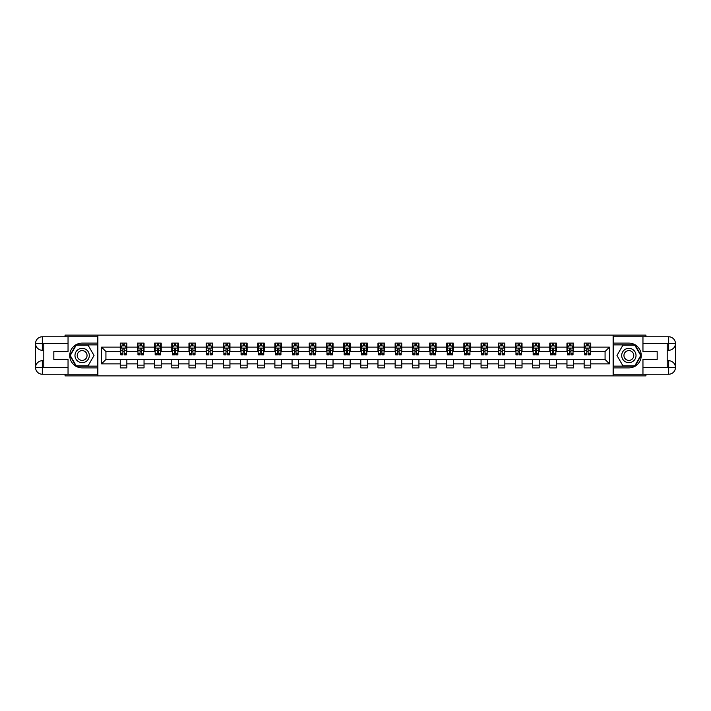 <?xml version="1.0" encoding="UTF-8"?>
<svg xmlns="http://www.w3.org/2000/svg" width="711" height="711" viewBox="0 0 711 711"><rect width="100%" height="100%" fill="white"/><g stroke="black" fill="none" stroke-linecap="round" stroke-linejoin="round"><path stroke-width="1.07" d="M65.065 374.226L65.065 375.879L645.935 375.879L645.935 374.226M645.935 336.774L645.935 335.121L613.113 335.121L613.113 375.879M613.113 335.121L65.065 335.121L65.065 336.774M97.887 375.879L97.887 335.121M590.752 347.128L590.752 343.111L584.149 343.111L584.149 347.128L573.573 347.128L573.573 343.111L566.96 343.111L566.96 347.128L556.393 347.128L556.393 343.111L549.781 343.111L549.781 347.128L539.214 347.128L539.214 343.111L532.601 343.111L532.601 347.128L522.025 347.128L522.025 343.111L515.422 343.111L515.422 347.128L504.846 347.128L504.846 343.111L498.242 343.111L498.242 347.128L487.666 347.128L487.666 343.111L481.054 343.111L481.054 347.128L470.486 347.128L470.486 343.111L463.874 343.111L463.874 347.128L453.298 347.128L453.298 343.111L446.695 343.111L446.695 347.128L436.119 347.128L436.119 343.111L429.515 343.111L429.515 347.128L418.939 347.128L418.939 343.111L412.327 343.111L412.327 347.128L401.759 347.128L401.759 343.111L395.147 343.111L395.147 347.128L384.58 347.128L384.58 343.111L377.968 343.111L377.968 347.128L367.391 347.128L367.391 343.111L360.788 343.111L360.788 347.128L350.212 347.128L350.212 343.111L343.609 343.111L343.609 347.128L333.032 347.128L333.032 343.111L326.42 343.111L326.42 347.128L315.853 347.128L315.853 343.111L309.241 343.111L309.241 347.128L298.673 347.128L298.673 343.111L292.061 343.111L292.061 347.128L281.485 347.128L281.485 343.111L274.881 343.111L274.881 347.128L264.305 347.128L264.305 343.111L257.702 343.111L257.702 347.128L247.126 347.128L247.126 343.111L240.514 343.111L240.514 347.128L229.946 347.128L229.946 343.111L223.334 343.111L223.334 347.128L212.758 347.128L212.758 343.111L206.154 343.111L206.154 347.128L195.578 347.128L195.578 343.111L188.975 343.111L188.975 347.128L178.399 347.128L178.399 343.111L171.786 343.111L171.786 347.128L161.219 347.128L161.219 343.111L154.607 343.111L154.607 347.128L144.04 347.128L144.04 343.111L137.427 343.111L137.427 347.128L126.851 347.128L126.851 343.111L120.248 343.111L120.248 347.128L101.522 347.128L101.522 363.872L105.93 359.464L120.248 359.464L120.248 367.889L126.851 367.889L126.851 359.464L137.427 359.464L137.427 367.889L144.04 367.889L144.04 359.464L154.607 359.464L154.607 367.889L161.219 367.889L161.219 359.464L171.786 359.464L171.786 367.889L178.399 367.889L178.399 359.464L188.975 359.464L188.975 367.889L195.578 367.889L195.578 359.464L206.154 359.464L206.154 367.889L212.758 367.889L212.758 359.464L223.334 359.464L223.334 367.889L229.946 367.889L229.946 359.464L240.514 359.464L240.514 367.889L247.126 367.889L247.126 359.464L257.702 359.464L257.702 367.889L264.305 367.889L264.305 359.464L274.881 359.464L274.881 367.889L281.485 367.889L281.485 359.464L292.061 359.464L292.061 367.889L298.673 367.889L298.673 359.464L309.241 359.464L309.241 367.889L315.853 367.889L315.853 359.464L326.42 359.464L326.42 367.889L333.032 367.889L333.032 359.464L343.609 359.464L343.609 367.889L350.212 367.889L350.212 359.464L360.788 359.464L360.788 367.889L367.391 367.889L367.391 359.464L377.968 359.464L377.968 367.889L384.58 367.889L384.58 359.464L395.147 359.464L395.147 367.889L401.759 367.889L401.759 359.464L412.327 359.464L412.327 367.889L418.939 367.889L418.939 359.464L429.515 359.464L429.515 367.889L436.119 367.889L436.119 359.464L446.695 359.464L446.695 367.889L453.298 367.889L453.298 359.464L463.874 359.464L463.874 367.889L470.486 367.889L470.486 359.464L481.054 359.464L481.054 367.889L487.666 367.889L487.666 359.464L498.242 359.464L498.242 367.889L504.846 367.889L504.846 359.464L515.422 359.464L515.422 367.889L522.025 367.889L522.025 359.464L532.601 359.464L532.601 367.889L539.214 367.889L539.214 359.464L549.781 359.464L549.781 367.889L556.393 367.889L556.393 359.464L566.96 359.464L566.96 367.889L573.573 367.889L573.573 359.464L584.149 359.464L584.149 367.889L590.752 367.889L590.752 359.464L605.07 359.464L605.07 351.536L590.752 351.536L590.752 347.128L609.478 347.128L609.478 363.872L590.752 363.872M584.149 363.872L573.573 363.872M566.96 363.872L556.393 363.872M549.781 363.872L539.214 363.872M532.601 363.872L522.025 363.872M515.422 363.872L504.846 363.872M498.242 363.872L487.666 363.872M481.054 363.872L470.486 363.872M463.874 363.872L453.298 363.872M446.695 363.872L436.119 363.872M429.515 363.872L418.939 363.872M412.327 363.872L401.759 363.872M395.147 363.872L384.58 363.872M377.968 363.872L367.391 363.872M360.788 363.872L350.212 363.872M343.609 363.872L333.032 363.872M326.42 363.872L315.853 363.872M309.241 363.872L298.673 363.872M292.061 363.872L281.485 363.872M274.881 363.872L264.305 363.872M257.702 363.872L247.126 363.872M240.514 363.872L229.946 363.872M223.334 363.872L212.758 363.872M206.154 363.872L195.578 363.872M188.975 363.872L178.399 363.872M171.786 363.872L161.219 363.872M154.607 363.872L144.04 363.872M137.427 363.872L126.851 363.872M120.248 363.872L101.522 363.872M584.149 347.128L584.149 351.536L573.573 351.536L573.573 347.128M566.96 347.128L566.96 351.536L556.393 351.536L556.393 347.128M549.781 347.128L549.781 351.536L539.214 351.536L539.214 347.128M532.601 347.128L532.601 351.536L522.025 351.536L522.025 347.128M515.422 347.128L515.422 351.536L504.846 351.536L504.846 347.128M498.242 347.128L498.242 351.536L487.666 351.536L487.666 347.128M481.054 347.128L481.054 351.536L470.486 351.536L470.486 347.128M463.874 347.128L463.874 351.536L453.298 351.536L453.298 347.128M446.695 347.128L446.695 351.536L436.119 351.536L436.119 347.128M429.515 347.128L429.515 351.536L418.939 351.536L418.939 347.128M412.327 347.128L412.327 351.536L401.759 351.536L401.759 347.128M395.147 347.128L395.147 351.536L384.58 351.536L384.58 347.128M377.968 347.128L377.968 351.536L367.391 351.536L367.391 347.128M360.788 347.128L360.788 351.536L350.212 351.536L350.212 347.128M343.609 347.128L343.609 351.536L333.032 351.536L333.032 347.128M326.42 347.128L326.42 351.536L315.853 351.536L315.853 347.128M309.241 347.128L309.241 351.536L298.673 351.536L298.673 347.128M292.061 347.128L292.061 351.536L281.485 351.536L281.485 347.128M274.881 347.128L274.881 351.536L264.305 351.536L264.305 347.128M257.702 347.128L257.702 351.536L247.126 351.536L247.126 347.128M240.514 347.128L240.514 351.536L229.946 351.536L229.946 347.128M223.334 347.128L223.334 351.536L212.758 351.536L212.758 347.128M206.154 347.128L206.154 351.536L195.578 351.536L195.578 347.128M188.975 347.128L188.975 351.536L178.399 351.536L178.399 347.128M171.786 347.128L171.786 351.536L161.219 351.536L161.219 347.128M154.607 347.128L154.607 351.536L144.04 351.536L144.04 347.128M137.427 347.128L137.427 351.536L126.851 351.536L126.851 347.128M120.248 347.128L120.248 351.536L105.93 351.536L101.522 347.128M105.93 351.536L105.93 359.464M609.478 363.872L605.07 359.464M605.07 351.536L609.478 347.128M120.248 345.866L120.799 345.866M122.887 345.866L124.212 345.866M126.3 345.866L126.851 345.866M120.248 351.421L120.799 351.421M122.887 351.421L124.212 351.421M126.3 351.421L126.851 351.421M120.248 359.579L126.851 359.579M120.248 365.134L126.851 365.134M137.427 359.579L144.04 359.579M137.427 365.134L144.04 365.134M137.427 345.866L137.978 345.866M140.067 345.866L141.391 345.866M143.489 345.866L144.04 345.866M137.427 351.421L137.978 351.421M140.067 351.421L141.391 351.421M143.489 351.421L144.04 351.421M154.607 359.579L161.219 359.579M154.607 365.134L161.219 365.134M154.607 345.866L155.158 345.866M157.255 345.866L158.571 345.866M160.668 345.866L161.219 345.866M154.607 351.421L155.158 351.421M157.255 351.421L158.571 351.421M160.668 351.421L161.219 351.421M171.786 359.579L178.399 359.579M171.786 365.134L178.399 365.134M171.786 345.866L172.338 345.866M174.435 345.866L175.759 345.866M177.848 345.866L178.399 345.866M171.786 351.421L172.338 351.421M174.435 351.421L175.759 351.421M177.848 351.421L178.399 351.421M188.975 359.579L195.578 359.579M188.975 365.134L195.578 365.134M188.975 345.866L189.526 345.866M191.614 345.866L192.939 345.866M195.027 345.866L195.578 345.866M188.975 351.421L189.526 351.421M191.614 351.421L192.939 351.421M195.027 351.421L195.578 351.421M206.154 359.579L212.758 359.579M206.154 365.134L212.758 365.134M206.154 345.866L206.705 345.866M208.794 345.866L210.118 345.866M212.207 345.866L212.758 345.866M206.154 351.421L206.705 351.421M208.794 351.421L210.118 351.421M212.207 351.421L212.758 351.421M223.334 359.579L229.946 359.579M223.334 365.134L229.946 365.134M223.334 345.866L223.885 345.866M225.982 345.866L227.298 345.866M229.395 345.866L229.946 345.866M223.334 351.421L223.885 351.421M225.982 351.421L227.298 351.421M229.395 351.421L229.946 351.421M240.514 359.579L247.126 359.579M240.514 365.134L247.126 365.134M240.514 345.866L241.065 345.866M243.162 345.866L244.477 345.866M246.575 345.866L247.126 345.866M240.514 351.421L241.065 351.421M243.162 351.421L244.477 351.421M246.575 351.421L247.126 351.421M257.702 359.579L264.305 359.579M257.702 365.134L264.305 365.134M257.702 345.866L258.244 345.866M260.342 345.866L261.666 345.866M263.754 345.866L264.305 345.866M257.702 351.421L258.244 351.421M260.342 351.421L261.666 351.421M263.754 351.421L264.305 351.421M274.881 359.579L281.485 359.579M274.881 365.134L281.485 365.134M274.881 345.866L275.433 345.866M277.521 345.866L278.845 345.866M280.934 345.866L281.485 345.866M274.881 351.421L275.433 351.421M277.521 351.421L278.845 351.421M280.934 351.421L281.485 351.421M292.061 359.579L298.673 359.579M292.061 365.134L298.673 365.134M292.061 345.866L292.612 345.866M294.701 345.866L296.025 345.866M298.122 345.866L298.673 345.866M292.061 351.421L292.612 351.421M294.701 351.421L296.025 351.421M298.122 351.421L298.673 351.421M309.241 359.579L315.853 359.579M309.241 365.134L315.853 365.134M309.241 345.866L309.792 345.866M311.889 345.866L313.204 345.866M315.302 345.866L315.853 345.866M309.241 351.421L309.792 351.421M311.889 351.421L313.204 351.421M315.302 351.421L315.853 351.421M326.42 359.579L333.032 359.579M326.42 365.134L333.032 365.134M326.42 345.866L326.971 345.866M329.069 345.866L330.393 345.866M332.481 345.866L333.032 345.866M326.42 351.421L326.971 351.421M329.069 351.421L330.393 351.421M332.481 351.421L333.032 351.421M343.609 359.579L350.212 359.579M343.609 365.134L350.212 365.134M343.609 345.866L344.16 345.866M346.248 345.866L347.572 345.866M349.661 345.866L350.212 345.866M343.609 351.421L344.16 351.421M346.248 351.421L347.572 351.421M349.661 351.421L350.212 351.421M360.788 359.579L367.391 359.579M360.788 365.134L367.391 365.134M360.788 345.866L361.339 345.866M363.428 345.866L364.752 345.866M366.84 345.866L367.391 345.866M360.788 351.421L361.339 351.421M363.428 351.421L364.752 351.421M366.84 351.421L367.391 351.421M377.968 359.579L384.58 359.579M377.968 365.134L384.58 365.134M377.968 345.866L378.519 345.866M380.607 345.866L381.931 345.866M384.029 345.866L384.58 345.866M377.968 351.421L378.519 351.421M380.607 351.421L381.931 351.421M384.029 351.421L384.58 351.421M395.147 359.579L401.759 359.579M395.147 365.134L401.759 365.134M395.147 345.866L395.698 345.866M397.796 345.866L399.111 345.866M401.208 345.866L401.759 345.866M395.147 351.421L395.698 351.421M397.796 351.421L399.111 351.421M401.208 351.421L401.759 351.421M412.327 359.579L418.939 359.579M412.327 365.134L418.939 365.134M412.327 345.866L412.878 345.866M414.975 345.866L416.299 345.866M418.388 345.866L418.939 345.866M412.327 351.421L412.878 351.421M414.975 351.421L416.299 351.421M418.388 351.421L418.939 351.421M429.515 359.579L436.119 359.579M429.515 365.134L436.119 365.134M429.515 345.866L430.066 345.866M432.155 345.866L433.479 345.866M435.567 345.866L436.119 345.866M429.515 351.421L430.066 351.421M432.155 351.421L433.479 351.421M435.567 351.421L436.119 351.421M446.695 359.579L453.298 359.579M446.695 365.134L453.298 365.134M446.695 345.866L447.246 345.866M449.334 345.866L450.658 345.866M452.756 345.866L453.298 345.866M446.695 351.421L447.246 351.421M449.334 351.421L450.658 351.421M452.756 351.421L453.298 351.421M463.874 359.579L470.486 359.579M463.874 365.134L470.486 365.134M463.874 345.866L464.425 345.866M466.523 345.866L467.838 345.866M469.935 345.866L470.486 345.866M463.874 351.421L464.425 351.421M466.523 351.421L467.838 351.421M469.935 351.421L470.486 351.421M481.054 359.579L487.666 359.579M481.054 365.134L487.666 365.134M481.054 345.866L481.605 345.866M483.702 345.866L485.018 345.866M487.115 345.866L487.666 345.866M481.054 351.421L481.605 351.421M483.702 351.421L485.018 351.421M487.115 351.421L487.666 351.421M498.242 359.579L504.846 359.579M498.242 365.134L504.846 365.134M498.242 345.866L498.793 345.866M500.882 345.866L502.206 345.866M504.295 345.866L504.846 345.866M498.242 351.421L498.793 351.421M500.882 351.421L502.206 351.421M504.295 351.421L504.846 351.421M515.422 359.579L522.025 359.579M515.422 365.134L522.025 365.134M515.422 345.866L515.973 345.866M518.061 345.866L519.385 345.866M521.474 345.866L522.025 345.866M515.422 351.421L515.973 351.421M518.061 351.421L519.385 351.421M521.474 351.421L522.025 351.421M532.601 359.579L539.214 359.579M532.601 365.134L539.214 365.134M532.601 345.866L533.152 345.866M535.241 345.866L536.565 345.866M538.662 345.866L539.214 345.866M532.601 351.421L533.152 351.421M535.241 351.421L536.565 351.421M538.662 351.421L539.214 351.421M549.781 359.579L556.393 359.579M549.781 365.134L556.393 365.134M549.781 345.866L550.332 345.866M552.429 345.866L553.745 345.866M555.842 345.866L556.393 345.866M549.781 351.421L550.332 351.421M552.429 351.421L553.745 351.421M555.842 351.421L556.393 351.421M566.96 359.579L573.573 359.579M566.96 365.134L573.573 365.134M566.96 345.866L567.511 345.866M569.609 345.866L570.933 345.866M573.022 345.866L573.573 345.866M566.96 351.421L567.511 351.421M569.609 351.421L570.933 351.421M573.022 351.421L573.573 351.421M584.149 359.579L590.752 359.579M584.149 365.134L590.752 365.134M584.149 345.866L584.7 345.866M586.788 345.866L588.113 345.866M590.201 345.866L590.752 345.866M584.149 351.421L584.7 351.421M586.788 351.421L588.113 351.421M590.201 351.421L590.752 351.421M124.212 344.542L122.887 344.542M126.3 353.456L124.212 353.456L124.212 354.842L126.3 354.842L126.3 348.123L125.198 345.919L121.901 345.919L120.799 348.123L120.799 354.842L122.887 354.842L122.887 353.456L120.799 353.456M120.799 348.123L120.799 343.111M126.3 348.123L126.3 343.111M122.887 345.919L122.887 343.111M124.212 343.111L124.212 345.919M124.212 353.456L124.212 348.95L122.887 348.95L122.887 353.456M85.72 349.297A7.163 7.163 0 0 0 75.935 351.918A7.163 7.163 0 0 0 78.557 361.703A7.163 7.163 0 0 0 88.342 359.082A7.163 7.163 0 0 0 85.72 349.297M84.591 351.252A4.897 4.897 0 0 0 77.89 353.047A4.897 4.897 0 0 0 79.685 359.748A4.897 4.897 0 0 0 86.387 357.953A4.897 4.897 0 0 0 84.591 351.252M88.084 365.801L76.193 365.801L70.247 355.5L76.193 345.199L88.084 345.199L94.03 355.5L88.084 365.801M632.443 349.297A7.163 7.163 0 0 0 622.658 351.918A7.163 7.163 0 0 0 625.28 361.703A7.163 7.163 0 0 0 635.065 359.082A7.163 7.163 0 0 0 632.443 349.297M631.315 351.252A4.897 4.897 0 0 0 624.613 353.047A4.897 4.897 0 0 0 626.409 359.748A4.897 4.897 0 0 0 633.11 357.953A4.897 4.897 0 0 0 631.315 351.252M634.807 365.801L622.916 365.801L616.97 355.5L622.916 345.199L634.807 345.199L640.753 355.5L634.807 365.801M43.806 350.265L42.322 350.265A6.772 6.772 0 0 1 35.55 343.546A6.772 6.772 0 0 1 42.322 336.774L97.78 336.774L97.78 343.111L82.138 343.111A12.389 12.389 0 0 0 69.749 355.5A12.389 12.389 0 0 0 82.138 367.889L97.78 367.889L97.78 374.226L42.322 374.226A6.772 6.772 0 0 1 35.55 367.454A6.772 6.772 0 0 1 42.322 360.735L43.806 360.735M97.78 367.889L97.78 343.111M68.043 336.774L68.043 351.59L53.832 351.59L53.832 359.411L68.043 359.411L68.043 374.226M42.322 350.265A6.772 6.772 0 0 1 35.55 343.546L42.322 343.662L42.322 350.265A6.772 6.772 0 0 1 35.55 343.546L35.55 367.454L68.043 367.614M42.322 367.614L42.322 374.226A6.772 6.772 0 0 1 35.55 367.454A6.772 6.772 0 0 1 42.322 360.735L42.322 367.338L43.806 367.338L43.806 343.662L42.322 343.662M97.78 344.871L76.006 344.871L69.865 355.5L76.006 366.129L97.78 366.129M667.194 360.735L668.678 360.735A6.772 6.772 0 0 1 675.45 367.454A6.772 6.772 0 0 1 668.678 374.226L613.22 374.226L613.22 367.889L628.862 367.889A12.389 12.389 0 0 0 641.251 355.5A12.389 12.389 0 0 0 628.862 343.111L613.22 343.111L613.22 336.774L668.678 336.774A6.772 6.772 0 0 1 675.45 343.546A6.772 6.772 0 0 1 668.678 350.265L667.194 350.265M613.22 343.111L613.22 367.889M642.957 374.226L642.957 359.411L657.168 359.411L657.168 351.59L642.957 351.59L642.957 336.774M668.678 360.735A6.772 6.772 0 0 1 675.45 367.454L668.678 367.338L668.678 360.735A6.772 6.772 0 0 1 675.45 367.454L675.45 343.546L642.957 343.386M668.678 343.386L668.678 336.774A6.772 6.772 0 0 1 675.45 343.546A6.772 6.772 0 0 1 668.678 350.265L668.678 343.662L667.194 343.662L667.194 367.338L668.678 367.338M613.22 366.129L634.994 366.129L641.135 355.5L634.994 344.871L613.22 344.871M141.391 344.542L140.067 344.542M143.489 353.456L141.391 353.456L141.391 354.842L143.489 354.842L143.489 348.123L142.387 345.919L139.08 345.919L137.978 348.123L137.978 354.842L140.067 354.842L140.067 353.456L137.978 353.456M137.978 348.123L137.978 343.111M143.489 348.123L143.489 343.111M140.067 345.919L140.067 343.111M141.391 343.111L141.391 345.919M141.391 353.456L141.391 348.95L140.067 348.95L140.067 353.456M158.571 344.542L157.255 344.542M160.668 353.456L158.571 353.456L158.571 354.842L160.668 354.842L160.668 348.123L159.566 345.919L156.26 345.919L155.158 348.123L155.158 354.842L157.255 354.842L157.255 353.456L155.158 353.456M155.158 348.123L155.158 343.111M160.668 348.123L160.668 343.111M157.255 345.919L157.255 343.111M158.571 343.111L158.571 345.919M158.571 353.456L158.571 348.95L157.255 348.95L157.255 353.456M175.759 344.542L174.435 344.542M177.848 353.456L175.759 353.456L175.759 354.842L177.848 354.842L177.848 348.123L176.746 345.919L173.44 345.919L172.338 348.123L172.338 354.842L174.435 354.842L174.435 353.456L172.338 353.456M172.338 348.123L172.338 343.111M177.848 348.123L177.848 343.111M174.435 345.919L174.435 343.111M175.759 343.111L175.759 345.919M175.759 353.456L175.759 348.95L174.435 348.95L174.435 353.456M192.939 344.542L191.614 344.542M195.027 353.456L192.939 353.456L192.939 354.842L195.027 354.842L195.027 348.123L193.925 345.919L190.628 345.919L189.526 348.123L189.526 354.842L191.614 354.842L191.614 353.456L189.526 353.456M189.526 348.123L189.526 343.111M195.027 348.123L195.027 343.111M191.614 345.919L191.614 343.111M192.939 343.111L192.939 345.919M192.939 353.456L192.939 348.95L191.614 348.95L191.614 353.456M210.118 344.542L208.794 344.542M212.207 353.456L210.118 353.456L210.118 354.842L212.207 354.842L212.207 348.123L211.114 345.919L207.808 345.919L206.705 348.123L206.705 354.842L208.794 354.842L208.794 353.456L206.705 353.456M206.705 348.123L206.705 343.111M212.207 348.123L212.207 343.111M208.794 345.919L208.794 343.111M210.118 343.111L210.118 345.919M210.118 353.456L210.118 348.95L208.794 348.95L208.794 353.456M227.298 344.542L225.982 344.542M229.395 353.456L227.298 353.456L227.298 354.842L229.395 354.842L229.395 348.123L228.293 345.919L224.987 345.919L223.885 348.123L223.885 354.842L225.982 354.842L225.982 353.456L223.885 353.456M223.885 348.123L223.885 343.111M229.395 348.123L229.395 343.111M225.982 345.919L225.982 343.111M227.298 343.111L227.298 345.919M227.298 353.456L227.298 348.95L225.982 348.95L225.982 353.456M244.477 344.542L243.162 344.542M246.575 353.456L244.477 353.456L244.477 354.842L246.575 354.842L246.575 348.123L245.473 345.919L242.167 345.919L241.065 348.123L241.065 354.842L243.162 354.842L243.162 353.456L241.065 353.456M241.065 348.123L241.065 343.111M246.575 348.123L246.575 343.111M243.162 345.919L243.162 343.111M244.477 343.111L244.477 345.919M244.477 353.456L244.477 348.95L243.162 348.95L243.162 353.456M261.666 344.542L260.342 344.542M263.754 353.456L261.666 353.456L261.666 354.842L263.754 354.842L263.754 348.123L262.652 345.919L259.346 345.919L258.244 348.123L258.244 354.842L260.342 354.842L260.342 353.456L258.244 353.456M258.244 348.123L258.244 343.111M263.754 348.123L263.754 343.111M260.342 345.919L260.342 343.111M261.666 343.111L261.666 345.919M261.666 353.456L261.666 348.95L260.342 348.95L260.342 353.456M278.845 344.542L277.521 344.542M280.934 353.456L278.845 353.456L278.845 354.842L280.934 354.842L280.934 348.123L279.832 345.919L276.535 345.919L275.433 348.123L275.433 354.842L277.521 354.842L277.521 353.456L275.433 353.456M275.433 348.123L275.433 343.111M280.934 348.123L280.934 343.111M277.521 345.919L277.521 343.111M278.845 343.111L278.845 345.919M278.845 353.456L278.845 348.95L277.521 348.95L277.521 353.456M296.025 344.542L294.701 344.542M298.122 353.456L296.025 353.456L296.025 354.842L298.122 354.842L298.122 348.123L297.02 345.919L293.714 345.919L292.612 348.123L292.612 354.842L294.701 354.842L294.701 353.456L292.612 353.456M292.612 348.123L292.612 343.111M298.122 348.123L298.122 343.111M294.701 345.919L294.701 343.111M296.025 343.111L296.025 345.919M296.025 353.456L296.025 348.95L294.701 348.95L294.701 353.456M313.204 344.542L311.889 344.542M315.302 353.456L313.204 353.456L313.204 354.842L315.302 354.842L315.302 348.123L314.2 345.919L310.894 345.919L309.792 348.123L309.792 354.842L311.889 354.842L311.889 353.456L309.792 353.456M309.792 348.123L309.792 343.111M315.302 348.123L315.302 343.111M311.889 345.919L311.889 343.111M313.204 343.111L313.204 345.919M313.204 353.456L313.204 348.95L311.889 348.95L311.889 353.456M330.393 344.542L329.069 344.542M332.481 353.456L330.393 353.456L330.393 354.842L332.481 354.842L332.481 348.123L331.379 345.919L328.073 345.919L326.971 348.123L326.971 354.842L329.069 354.842L329.069 353.456L326.971 353.456M326.971 348.123L326.971 343.111M332.481 348.123L332.481 343.111M329.069 345.919L329.069 343.111M330.393 343.111L330.393 345.919M330.393 353.456L330.393 348.95L329.069 348.95L329.069 353.456M347.572 344.542L346.248 344.542M349.661 353.456L347.572 353.456L347.572 354.842L349.661 354.842L349.661 348.123L348.559 345.919L345.262 345.919L344.16 348.123L344.16 354.842L346.248 354.842L346.248 353.456L344.16 353.456M344.16 348.123L344.16 343.111M349.661 348.123L349.661 343.111M346.248 345.919L346.248 343.111M347.572 343.111L347.572 345.919M347.572 353.456L347.572 348.95L346.248 348.95L346.248 353.456M364.752 344.542L363.428 344.542M366.84 353.456L364.752 353.456L364.752 354.842L366.84 354.842L366.84 348.123L365.738 345.919L362.441 345.919L361.339 348.123L361.339 354.842L363.428 354.842L363.428 353.456L361.339 353.456M361.339 348.123L361.339 343.111M366.84 348.123L366.84 343.111M363.428 345.919L363.428 343.111M364.752 343.111L364.752 345.919M364.752 353.456L364.752 348.95L363.428 348.95L363.428 353.456M381.931 344.542L380.607 344.542M384.029 353.456L381.931 353.456L381.931 354.842L384.029 354.842L384.029 348.123L382.927 345.919L379.621 345.919L378.519 348.123L378.519 354.842L380.607 354.842L380.607 353.456L378.519 353.456M378.519 348.123L378.519 343.111M384.029 348.123L384.029 343.111M380.607 345.919L380.607 343.111M381.931 343.111L381.931 345.919M381.931 353.456L381.931 348.95L380.607 348.95L380.607 353.456M399.111 344.542L397.796 344.542M401.208 353.456L399.111 353.456L399.111 354.842L401.208 354.842L401.208 348.123L400.106 345.919L396.8 345.919L395.698 348.123L395.698 354.842L397.796 354.842L397.796 353.456L395.698 353.456M395.698 348.123L395.698 343.111M401.208 348.123L401.208 343.111M397.796 345.919L397.796 343.111M399.111 343.111L399.111 345.919M399.111 353.456L399.111 348.95L397.796 348.95L397.796 353.456M416.299 344.542L414.975 344.542M418.388 353.456L416.299 353.456L416.299 354.842L418.388 354.842L418.388 348.123L417.286 345.919L413.98 345.919L412.878 348.123L412.878 354.842L414.975 354.842L414.975 353.456L412.878 353.456M412.878 348.123L412.878 343.111M418.388 348.123L418.388 343.111M414.975 345.919L414.975 343.111M416.299 343.111L416.299 345.919M416.299 353.456L416.299 348.95L414.975 348.95L414.975 353.456M433.479 344.542L432.155 344.542M435.567 353.456L433.479 353.456L433.479 354.842L435.567 354.842L435.567 348.123L434.465 345.919L431.168 345.919L430.066 348.123L430.066 354.842L432.155 354.842L432.155 353.456L430.066 353.456M430.066 348.123L430.066 343.111M435.567 348.123L435.567 343.111M432.155 345.919L432.155 343.111M433.479 343.111L433.479 345.919M433.479 353.456L433.479 348.95L432.155 348.95L432.155 353.456M450.658 344.542L449.334 344.542M452.756 353.456L450.658 353.456L450.658 354.842L452.756 354.842L452.756 348.123L451.654 345.919L448.348 345.919L447.246 348.123L447.246 354.842L449.334 354.842L449.334 353.456L447.246 353.456M447.246 348.123L447.246 343.111M452.756 348.123L452.756 343.111M449.334 345.919L449.334 343.111M450.658 343.111L450.658 345.919M450.658 353.456L450.658 348.95L449.334 348.95L449.334 353.456M467.838 344.542L466.523 344.542M469.935 353.456L467.838 353.456L467.838 354.842L469.935 354.842L469.935 348.123L468.833 345.919L465.527 345.919L464.425 348.123L464.425 354.842L466.523 354.842L466.523 353.456L464.425 353.456M464.425 348.123L464.425 343.111M469.935 348.123L469.935 343.111M466.523 345.919L466.523 343.111M467.838 343.111L467.838 345.919M467.838 353.456L467.838 348.95L466.523 348.95L466.523 353.456M485.018 344.542L483.702 344.542M487.115 353.456L485.018 353.456L485.018 354.842L487.115 354.842L487.115 348.123L486.013 345.919L482.707 345.919L481.605 348.123L481.605 354.842L483.702 354.842L483.702 353.456L481.605 353.456M481.605 348.123L481.605 343.111M487.115 348.123L487.115 343.111M483.702 345.919L483.702 343.111M485.018 343.111L485.018 345.919M485.018 353.456L485.018 348.95L483.702 348.95L483.702 353.456M502.206 344.542L500.882 344.542M504.295 353.456L502.206 353.456L502.206 354.842L504.295 354.842L504.295 348.123L503.192 345.919L499.886 345.919L498.793 348.123L498.793 354.842L500.882 354.842L500.882 353.456L498.793 353.456M498.793 348.123L498.793 343.111M504.295 348.123L504.295 343.111M500.882 345.919L500.882 343.111M502.206 343.111L502.206 345.919M502.206 353.456L502.206 348.95L500.882 348.95L500.882 353.456M519.385 344.542L518.061 344.542M521.474 353.456L519.385 353.456L519.385 354.842L521.474 354.842L521.474 348.123L520.372 345.919L517.075 345.919L515.973 348.123L515.973 354.842L518.061 354.842L518.061 353.456L515.973 353.456M515.973 348.123L515.973 343.111M521.474 348.123L521.474 343.111M518.061 345.919L518.061 343.111M519.385 343.111L519.385 345.919M519.385 353.456L519.385 348.95L518.061 348.95L518.061 353.456M536.565 344.542L535.241 344.542M538.662 353.456L536.565 353.456L536.565 354.842L538.662 354.842L538.662 348.123L537.56 345.919L534.254 345.919L533.152 348.123L533.152 354.842L535.241 354.842L535.241 353.456L533.152 353.456M533.152 348.123L533.152 343.111M538.662 348.123L538.662 343.111M535.241 345.919L535.241 343.111M536.565 343.111L536.565 345.919M536.565 353.456L536.565 348.95L535.241 348.95L535.241 353.456M553.745 344.542L552.429 344.542M555.842 353.456L553.745 353.456L553.745 354.842L555.842 354.842L555.842 348.123L554.74 345.919L551.434 345.919L550.332 348.123L550.332 354.842L552.429 354.842L552.429 353.456L550.332 353.456M550.332 348.123L550.332 343.111M555.842 348.123L555.842 343.111M552.429 345.919L552.429 343.111M553.745 343.111L553.745 345.919M553.745 353.456L553.745 348.95L552.429 348.95L552.429 353.456M570.933 344.542L569.609 344.542M573.022 353.456L570.933 353.456L570.933 354.842L573.022 354.842L573.022 348.123L571.92 345.919L568.613 345.919L567.511 348.123L567.511 354.842L569.609 354.842L569.609 353.456L567.511 353.456M567.511 348.123L567.511 343.111M573.022 348.123L573.022 343.111M569.609 345.919L569.609 343.111M570.933 343.111L570.933 345.919M570.933 353.456L570.933 348.95L569.609 348.95L569.609 353.456M588.113 344.542L586.788 344.542M590.201 353.456L588.113 353.456L588.113 354.842L590.201 354.842L590.201 348.123L589.099 345.919L585.802 345.919L584.7 348.123L584.7 354.842L586.788 354.842L586.788 353.456L584.7 353.456M584.7 348.123L584.7 343.111M590.201 348.123L590.201 343.111M586.788 345.919L586.788 343.111M588.113 343.111L588.113 345.919M588.113 353.456L588.113 348.95L586.788 348.95L586.788 353.456M126.274 348.07L120.826 348.07M120.799 346.053L121.83 346.053M125.269 346.053L126.3 346.053M122.887 350.505L120.799 350.505M126.3 350.505L124.212 350.505M124.212 345.244L122.887 345.244M68.043 343.386L42.162 343.502M35.55 367.454A6.772 6.772 0 0 1 42.322 360.735M35.55 343.546A6.772 6.772 0 0 1 42.322 336.774L42.322 343.386M642.957 367.614L668.838 367.498M675.45 343.546A6.772 6.772 0 0 1 668.678 350.265M675.45 367.454A6.772 6.772 0 0 1 668.678 374.226L668.678 367.614M143.453 348.07L138.005 348.07M137.978 346.053L139.009 346.053M142.449 346.053L143.489 346.053M140.067 350.505L137.978 350.505M143.489 350.505L141.391 350.505M141.391 345.244L140.067 345.244M160.642 348.07L155.185 348.07M155.158 346.053L156.198 346.053M159.628 346.053L160.668 346.053M157.255 350.505L155.158 350.505M160.668 350.505L158.571 350.505M158.571 345.244L157.255 345.244M177.821 348.07L172.364 348.07M172.338 346.053L173.377 346.053M176.817 346.053L177.848 346.053M174.435 350.505L172.338 350.505M177.848 350.505L175.759 350.505M175.759 345.244L174.435 345.244M195.001 348.07L189.553 348.07M189.526 346.053L190.557 346.053M193.996 346.053L195.027 346.053M191.614 350.505L189.526 350.505M195.027 350.505L192.939 350.505M192.939 345.244L191.614 345.244M212.18 348.07L206.732 348.07M206.705 346.053L207.736 346.053M211.176 346.053L212.207 346.053M208.794 350.505L206.705 350.505M212.207 350.505L210.118 350.505M210.118 345.244L208.794 345.244M229.369 348.07L223.912 348.07M223.885 346.053L224.925 346.053M228.355 346.053L229.395 346.053M225.982 350.505L223.885 350.505M229.395 350.505L227.298 350.505M227.298 345.244L225.982 345.244M246.548 348.07L241.091 348.07M241.065 346.053L242.104 346.053M245.535 346.053L246.575 346.053M243.162 350.505L241.065 350.505M246.575 350.505L244.477 350.505M244.477 345.244L243.162 345.244M263.728 348.07L258.28 348.07M258.244 346.053L259.284 346.053M262.723 346.053L263.754 346.053M260.342 350.505L258.244 350.505M263.754 350.505L261.666 350.505M261.666 345.244L260.342 345.244M280.907 348.07L275.459 348.07M275.433 346.053L276.463 346.053M279.903 346.053L280.934 346.053M277.521 350.505L275.433 350.505M280.934 350.505L278.845 350.505M278.845 345.244L277.521 345.244M298.087 348.07L292.639 348.07M292.612 346.053L293.643 346.053M297.082 346.053L298.122 346.053M294.701 350.505L292.612 350.505M298.122 350.505L296.025 350.505M296.025 345.244L294.701 345.244M315.275 348.07L309.818 348.07M309.792 346.053L310.831 346.053M314.262 346.053L315.302 346.053M311.889 350.505L309.792 350.505M315.302 350.505L313.204 350.505M313.204 345.244L311.889 345.244M332.455 348.07L326.998 348.07M326.971 346.053L328.011 346.053M331.442 346.053L332.481 346.053M329.069 350.505L326.971 350.505M332.481 350.505L330.393 350.505M330.393 345.244L329.069 345.244M349.634 348.07L344.186 348.07M344.16 346.053L345.19 346.053M348.63 346.053L349.661 346.053M346.248 350.505L344.16 350.505M349.661 350.505L347.572 350.505M347.572 345.244L346.248 345.244M366.814 348.07L361.366 348.07M361.339 346.053L362.37 346.053M365.81 346.053L366.84 346.053M363.428 350.505L361.339 350.505M366.84 350.505L364.752 350.505M364.752 345.244L363.428 345.244M384.002 348.07L378.545 348.07M378.519 346.053L379.558 346.053M382.989 346.053L384.029 346.053M380.607 350.505L378.519 350.505M384.029 350.505L381.931 350.505M381.931 345.244L380.607 345.244M401.182 348.07L395.725 348.07M395.698 346.053L396.738 346.053M400.169 346.053L401.208 346.053M397.796 350.505L395.698 350.505M401.208 350.505L399.111 350.505M399.111 345.244L397.796 345.244M418.361 348.07L412.913 348.07M412.878 346.053L413.918 346.053M417.357 346.053L418.388 346.053M414.975 350.505L412.878 350.505M418.388 350.505L416.299 350.505M416.299 345.244L414.975 345.244M435.541 348.07L430.093 348.07M430.066 346.053L431.097 346.053M434.537 346.053L435.567 346.053M432.155 350.505L430.066 350.505M435.567 350.505L433.479 350.505M433.479 345.244L432.155 345.244M452.72 348.07L447.272 348.07M447.246 346.053L448.277 346.053M451.716 346.053L452.756 346.053M449.334 350.505L447.246 350.505M452.756 350.505L450.658 350.505M450.658 345.244L449.334 345.244M469.909 348.07L464.452 348.07M464.425 346.053L465.465 346.053M468.896 346.053L469.935 346.053M466.523 350.505L464.425 350.505M469.935 350.505L467.838 350.505M467.838 345.244L466.523 345.244M487.088 348.07L481.631 348.07M481.605 346.053L482.645 346.053M486.075 346.053L487.115 346.053M483.702 350.505L481.605 350.505M487.115 350.505L485.018 350.505M485.018 345.244L483.702 345.244M504.268 348.07L498.82 348.07M498.793 346.053L499.824 346.053M503.264 346.053L504.295 346.053M500.882 350.505L498.793 350.505M504.295 350.505L502.206 350.505M502.206 345.244L500.882 345.244M521.447 348.07L515.999 348.07M515.973 346.053L517.004 346.053M520.443 346.053L521.474 346.053M518.061 350.505L515.973 350.505M521.474 350.505L519.385 350.505M519.385 345.244L518.061 345.244M538.636 348.07L533.179 348.07M533.152 346.053L534.183 346.053M537.623 346.053L538.662 346.053M535.241 350.505L533.152 350.505M538.662 350.505L536.565 350.505M536.565 345.244L535.241 345.244M555.815 348.07L550.358 348.07M550.332 346.053L551.372 346.053M554.802 346.053L555.842 346.053M552.429 350.505L550.332 350.505M555.842 350.505L553.745 350.505M553.745 345.244L552.429 345.244M572.995 348.07L567.547 348.07M567.511 346.053L568.551 346.053M571.991 346.053L573.022 346.053M569.609 350.505L567.511 350.505M573.022 350.505L570.933 350.505M570.933 345.244L569.609 345.244M590.174 348.07L584.726 348.07M584.7 346.053L585.731 346.053M589.17 346.053L590.201 346.053M586.788 350.505L584.7 350.505M590.201 350.505L588.113 350.505M588.113 345.244L586.788 345.244"/></g></svg>
